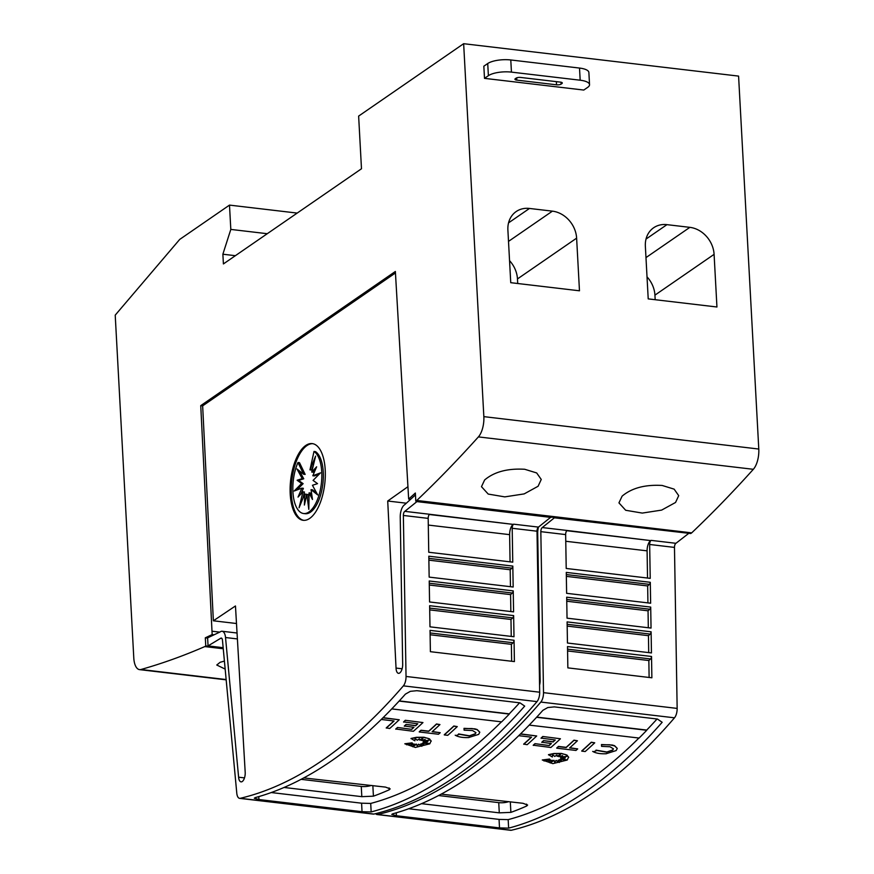 <?xml version="1.0" encoding="UTF-8"?>
<svg xmlns="http://www.w3.org/2000/svg" width="874" height="874" viewBox="0 0 874 874"><rect width="100%" height="100%" fill="white"/><g stroke="black" fill="none" stroke-linecap="round" stroke-linejoin="round"><path stroke-width="1.31" d="M377.087 814.546L510.744 830.3A8.587 3.813 -83.3 0 0 511.356 830.256A858.181 380.944 -83.3 0 0 593.894 792.052A858.181 380.944 -83.3 0 0 674.488 717.816A8.587 3.813 -83.3 0 0 677.153 708.41L674.477 547.408A3.43 1.519 -83.3 0 1 675.875 543.344A3.43 1.519 -83.3 0 1 675.941 543.3L651.119 540.372A3.43 1.519 -83.3 0 0 651.054 540.416A3.43 1.519 -83.3 0 0 649.655 544.48L650.223 578.359L566.21 568.461L565.653 534.582A3.43 1.519 96.7 0 1 567.04 530.518A3.43 1.519 96.7 0 1 567.106 530.474L542.284 527.557A3.43 1.519 -83.3 0 0 542.219 527.601A3.43 1.519 -83.3 0 0 540.831 531.654L543.508 692.656A8.587 3.813 96.7 0 1 540.831 702.062A858.181 380.944 96.7 0 1 460.248 776.298A858.181 380.944 96.7 0 1 377.71 814.513A8.587 3.813 96.7 0 1 377.087 814.546A8.587 3.813 96.7 0 1 375.645 813.639M539.564 685.074A7.287 3.234 -83.3 0 0 540.143 680.311L537.707 533.293A10.302 4.567 96.7 0 1 538.471 527.098L513.65 524.182A3.43 1.519 -83.3 0 0 513.584 524.225A3.43 1.519 -83.3 0 0 512.197 528.278L512.754 562.157L428.741 552.259L428.184 518.38A3.43 1.519 96.7 0 1 429.571 514.316A3.43 1.519 96.7 0 1 429.637 514.273L404.815 511.356A3.43 1.519 -83.3 0 0 404.749 511.399A3.43 1.519 -83.3 0 0 403.362 515.452L406.039 676.454A8.587 3.813 96.7 0 1 403.373 685.861A858.181 380.944 96.7 0 1 322.779 760.107A858.181 380.944 96.7 0 1 240.241 798.312A8.587 3.813 96.7 0 1 239.618 798.355A8.587 3.813 96.7 0 1 236.778 793.122L222.455 640.161A3.43 1.519 -83.3 0 0 221.319 638.075A3.43 1.519 -83.3 0 0 220.74 638.239A3.43 1.519 -83.3 0 0 220.663 638.293L208.056 645.908L207.619 637.856L220.182 631.913A10.302 4.567 96.7 0 1 220.39 631.76A10.302 4.567 96.7 0 1 222.116 631.257A10.302 4.567 96.7 0 1 225.525 637.528L238.613 777.204A7.287 3.234 -83.3 0 0 241.038 781.869A7.287 3.234 -83.3 0 0 242.273 781.509A7.287 3.234 -83.3 0 0 245.179 772.059L235.467 605.966L213.365 620.791L202.648 405.853L395.452 272.961M586.257 791.156A858.181 380.944 96.7 0 1 508.635 828.137L499.513 827.896L396.414 815.748L391.781 814.415L392.754 813.803A858.181 380.944 -83.3 0 0 468.65 777.292A858.181 380.944 -83.3 0 0 542.896 710.311L547.812 707.536L554.334 706.891L657.434 719.04L662.164 722.295A858.181 380.944 96.7 0 1 586.257 791.156M567.106 530.474L650.737 540.602A8.587 3.813 -83.3 0 0 650.573 540.711A8.587 3.813 -83.3 0 0 647.099 550.849L647.525 578.042M520.38 734.051L536.702 735.974A858.181 380.944 96.7 0 1 527.153 744.692L523.701 744.08A858.181 380.944 -83.3 0 0 531.337 737.164M520.554 733.876L536.702 735.974M565.03 759.517L559.797 759.44L566.483 759.79L560.715 758.687L563.927 757.944M560.715 758.687L565.314 757.922L560.824 757.802L565.456 756.523M560.835 758.009L566.713 756.381L560.332 757.113L562.091 755.791M560.332 757.113L562.638 755.66L558.639 756.644L560.267 754.426M558.639 756.644L560.616 754.196L557.197 756.349L556.869 755.038L554.75 756.458L552.488 754.524L552.324 757.004L548.49 754.666L553.821 753.519L561.414 753.432L566.986 755.07L568.668 757.43M548.501 754.863L553.832 753.716L561.425 753.628L565.489 754.546L568.581 757.015L567.259 760.019L552.871 763.636L542.284 759.976L549.593 759.036L543.989 760.97L550.576 759.921A858.181 380.944 96.7 0 1 548.708 761.429L552.379 760.304L550.15 762.926L553.974 760.489L554.717 762.237L556.115 760.577L559.294 762.489L558.289 760.096L561.403 760.784L559.797 759.44M545.365 760.544L550.576 759.921M549.123 761.101L552.379 760.304M550.544 762.467L553.963 760.282L554.706 762.03L556.104 760.369L559.185 762.215M558.289 760.096L561.075 760.511M613.395 748.756L612.707 749.968L606.392 752.175L612.718 750.165L613.406 748.843L610.008 746.746L601.574 746.363L601.476 744.55L612.357 745.041L614.619 745.719L617.241 748.363M593.61 751.716L596.745 750.548L593.61 751.716M596.013 750.132L606.622 751.957M581.756 751.127L581.745 750.919A858.181 380.944 -83.3 0 0 591.294 742.212L594.735 742.813A858.181 380.944 96.7 0 1 585.187 751.531L581.756 751.127A858.181 380.944 -83.3 0 0 591.305 742.408L594.735 742.813M556.738 748.177L556.727 747.98A858.181 380.944 -83.3 0 0 558.464 746.429L566.155 747.346A858.181 380.944 -83.3 0 0 573.978 740.169L577.419 740.77A858.181 380.944 96.7 0 1 569.608 747.947L577.703 748.898A858.181 380.944 96.7 0 1 575.966 750.449L556.738 748.177A858.181 380.944 -83.3 0 0 558.475 746.636L566.166 747.543A858.181 380.944 -83.3 0 0 573.989 740.365L577.419 740.77M569.804 747.773L577.703 748.898M553.111 741.764L553.122 741.971A858.181 380.944 -83.3 0 0 555.263 739.983L541.061 738.115A858.181 380.944 -83.3 0 0 542.787 736.487L560.431 738.77A858.181 380.944 96.7 0 1 550.882 747.489L533.238 745.205A858.181 380.944 -83.3 0 0 534.975 743.665L549.178 745.544A858.181 380.944 -83.3 0 0 551.396 743.545L541.793 742.212A858.181 380.944 -83.3 0 0 543.53 740.639L553.111 741.764A858.181 380.944 -83.3 0 0 555.066 739.961M542.787 736.487L560.431 738.77M549.167 745.336A858.181 380.944 -83.3 0 0 551.188 743.523M408.704 808.745L499.054 819.397L508.165 819.626A858.181 380.944 -83.3 0 0 585.799 782.645A858.181 380.944 -83.3 0 0 638.916 738.038M536.745 717.106L646.738 730.063A858.181 380.944 -83.3 0 0 657.051 718.996M601.574 746.363L601.487 744.757L609.571 744.757L614.63 745.915L617.252 748.461L616.159 750.569L606.032 753.759M407.95 486.687L387.717 501.021L396.042 668.064A7.287 3.234 -83.3 0 0 398.5 673.33A7.287 3.234 -83.3 0 0 399.724 672.969A7.287 3.234 -83.3 0 0 402.674 664.109L400.237 517.091A10.302 4.567 96.7 0 1 404.4 504.91A10.302 4.567 96.7 0 1 404.607 504.779L415.456 494.903M239.618 798.355L373.274 814.098A8.587 3.813 -83.3 0 0 373.886 814.065A858.181 380.944 -83.3 0 0 456.425 775.85A858.181 380.944 -83.3 0 0 537.018 701.614A8.587 3.813 -83.3 0 0 539.684 692.208L537.007 531.206L512.197 528.278M448.788 774.954A858.181 380.944 96.7 0 1 371.166 811.935L362.044 811.706L258.944 799.546L254.312 798.213L255.284 797.601A858.181 380.944 -83.3 0 0 331.18 761.09A858.181 380.944 -83.3 0 0 405.427 694.109L410.354 691.334L416.865 690.689L519.964 702.849L524.695 706.105A858.181 380.944 96.7 0 1 448.788 774.954M550.948 517.058L538.471 527.098A3.43 1.519 -83.3 0 0 538.406 527.142A3.43 1.519 -83.3 0 0 537.007 531.206M429.637 514.273L513.267 524.4A8.587 3.813 -83.3 0 0 513.104 524.509A8.587 3.813 -83.3 0 0 509.629 534.648L510.055 561.84M382.91 717.849L399.232 719.772A858.181 380.944 96.7 0 1 389.684 728.49L386.242 727.889A858.181 380.944 -83.3 0 0 393.868 720.963M383.096 717.674L399.232 719.772M427.561 743.315L422.328 743.239L429.014 743.588L423.245 742.485L426.457 741.742M423.245 742.485L427.845 741.72L423.355 741.6L427.987 740.333M423.366 741.808L429.243 740.18L422.863 740.912L424.622 739.59M422.863 740.912L425.168 739.459L421.181 740.442L422.798 738.224M421.181 740.442L423.147 737.995L419.738 740.147L419.4 738.836L417.28 740.256L415.019 738.322L414.855 740.802L411.02 738.464L416.352 737.317L423.945 737.23L429.516 738.869L431.199 741.239M411.031 738.661L416.363 737.525L423.956 737.427L428.02 738.355L431.111 740.824L429.789 743.818L415.401 747.445L404.815 743.774L412.124 742.834L406.519 744.768L413.107 743.719A858.181 380.944 96.7 0 1 411.239 745.227L414.91 744.102L412.681 746.724L416.505 744.287L417.248 746.035L418.657 744.375L421.825 746.287L420.82 743.905L423.934 744.582L422.328 743.239M407.896 744.353L413.107 743.719M411.654 744.899L414.91 744.102M413.074 746.265L416.494 744.08L417.237 745.828L418.646 744.167L421.716 746.025M420.82 743.905L423.606 744.309M475.926 732.554L475.238 733.767L468.923 735.974L475.248 733.963L475.937 732.652L472.539 730.544L464.105 730.161L464.007 728.348L474.888 728.84L477.149 729.517L479.771 732.161M456.141 735.515L459.287 734.346L456.141 735.515M458.544 733.931L469.152 735.755M444.287 734.925L444.276 734.728A858.181 380.944 -83.3 0 0 453.825 726.01L457.266 726.611A858.181 380.944 96.7 0 1 447.717 735.329L444.287 734.925A858.181 380.944 -83.3 0 0 453.835 726.207L457.266 726.611M419.269 731.975L419.258 731.778A858.181 380.944 -83.3 0 0 420.995 730.238L428.686 731.145A858.181 380.944 -83.3 0 0 436.508 723.967L439.95 724.579A858.181 380.944 96.7 0 1 432.138 731.746L440.234 732.707A858.181 380.944 96.7 0 1 438.497 734.247L419.269 731.975A858.181 380.944 -83.3 0 0 421.006 730.435L428.697 731.341A858.181 380.944 -83.3 0 0 436.519 724.175L439.95 724.579M432.335 731.571L440.234 732.707M415.642 725.562L415.653 725.77A858.181 380.944 -83.3 0 0 417.794 723.781L403.591 721.913A858.181 380.944 -83.3 0 0 405.317 720.296L422.961 722.569A858.181 380.944 96.7 0 1 413.413 731.287L395.769 729.003A858.181 380.944 -83.3 0 0 397.506 727.463L411.709 729.342A858.181 380.944 -83.3 0 0 413.926 727.343L404.334 726.01A858.181 380.944 -83.3 0 0 406.06 724.437L415.642 725.562A858.181 380.944 -83.3 0 0 417.597 723.759M405.317 720.296L422.961 722.569M411.698 729.135A858.181 380.944 -83.3 0 0 413.719 727.321M271.235 792.543L361.585 803.195L370.707 803.424A858.181 380.944 -83.3 0 0 448.329 766.443A858.181 380.944 -83.3 0 0 501.447 721.837M399.276 700.904L509.269 713.861A858.181 380.944 -83.3 0 0 519.582 702.794M464.105 730.161L464.018 728.555L472.102 728.555L477.16 729.714L479.782 732.259L478.69 734.379L468.562 737.558M225.164 669.091L216.763 665.016L220.139 662.284L224.41 661.094M675.558 502.463L661.64 510.099L642.27 513.082L625.686 510.274L618.945 502.878L622.102 496.159C631.716 488.031 645.078 484.458 662.197 485.463L674.138 489.145L678.705 495.645L675.558 502.463M538.089 486.261L524.171 493.897L504.801 496.88L488.216 494.072L481.476 486.676L484.633 479.968C494.247 471.829 507.619 468.267 524.728 469.272L536.669 472.943L541.246 479.455L538.089 486.261M303.77 520.347A38.62 17.141 96.7 0 1 291.315 486.556A38.62 17.141 96.7 0 1 306.883 445.62A38.62 17.141 96.7 0 1 312.805 443.686M309.691 518.413A38.62 17.141 96.7 0 1 303.191 520.303A38.62 17.141 96.7 0 1 290.146 487.069A38.62 17.141 96.7 0 1 305.736 445.489A38.62 17.141 96.7 0 1 312.237 443.599A38.62 17.141 96.7 0 1 325.281 476.833A38.62 17.141 96.7 0 1 309.691 518.413M308.959 511.967A31.803 14.115 96.7 0 1 303.617 513.53A31.803 14.115 96.7 0 1 293.183 495.077A31.803 14.115 96.7 0 1 297.979 462.499L303.628 474.232L296.974 468.967L302.229 478.602L297.116 480.252L301.606 483.486L294.167 491.024L301.858 488.129L298.034 497.088L302.939 491.833L299.072 507.761L304.698 494.029L304.392 505.052L306.85 494.389L308.817 509.378L309.079 492.849L312.477 499.48L311.046 489.659L317.699 494.924L312.444 485.278L317.546 483.639L313.067 480.405L320.507 472.867L312.816 475.751L316.639 466.792L311.734 472.047L315.601 456.119L309.975 469.851L313.995 451.454A31.803 14.115 96.7 0 1 321.599 481.148A31.803 14.115 96.7 0 1 308.959 511.967M303.628 474.232L305.146 474.407L299.498 462.674L297.979 462.499M313.995 451.454L315.514 451.639A31.803 14.115 96.7 0 1 323.129 481.334A31.803 14.115 96.7 0 1 310.488 512.153A31.803 14.115 96.7 0 1 305.135 513.704L303.617 513.53M311.909 495.569L310.609 493.034L309.079 492.849M306.85 494.389L308.38 494.575L308.981 499.163M304.698 494.029L306.228 494.214L306.129 497.514M302.939 491.833L304.469 492.018L302.928 498.333M301.858 488.129L303.387 488.315L300.984 493.93M299.487 470.955L303.748 478.788L298.646 480.427L303.125 483.661L296.876 489.997M303.125 483.661L301.606 483.486M298.646 480.427L297.116 480.252M303.748 478.788L302.229 478.602M316.716 493.111L312.575 489.833L311.046 489.659M319.327 474.058L314.345 475.937L312.816 475.751M315.208 470.136L313.253 472.233L311.734 472.047M313.263 465.733L311.505 470.037L309.975 469.851M589.535 84.647L588.879 72.498A17.163 5.583 176.9 0 0 579.517 68.063L510.787 59.967A17.163 5.583 176.9 0 0 487.725 63.529L483.835 66.206L484.502 78.354L488.391 75.677A17.163 5.583 -3.1 0 1 511.443 72.116L580.172 80.211A17.163 5.583 -3.1 0 1 589.535 84.647A17.163 5.583 -3.1 0 1 587.667 87.378L583.777 90.055L484.502 78.354M556.519 84.811L516.807 80.124A3.43 1.114 -3.1 0 1 514.939 79.239A3.43 1.114 -3.1 0 1 515.31 78.693L516.086 78.157A3.43 1.114 -3.1 0 1 520.696 77.447L560.409 82.123A3.43 1.114 -3.1 0 1 562.288 83.008A3.43 1.114 -3.1 0 1 561.916 83.554L561.13 84.09A3.43 1.114 -3.1 0 1 556.519 84.811L556.356 81.643M361.486 168.758L358.635 116.089L463.646 43.7L483.846 416.636A17.163 7.615 96.7 0 1 478.395 436.902A1973.809 876.163 96.7 0 1 416.767 500.463L415.795 501.13L415.358 493.023L408.661 499.065L395.365 271.475L200.747 405.634L212.163 634.579L205.314 637.812L205.761 645.919L204.789 646.585A1973.809 876.163 96.7 0 1 140.954 669.506A17.163 7.615 96.7 0 1 139.556 669.626A17.163 7.615 96.7 0 1 133.788 657.947L115.215 315.143L179.705 239.421L229.491 205.106L230.812 229.414L222.87 254.214L223.405 263.937L361.486 168.758M648.213 298.886L645.362 246.25A25.75 21.489 -124.6 0 1 653.654 227.753A25.75 21.489 -124.6 0 1 666.949 224.651L689.859 227.349A25.75 21.489 -124.6 0 1 714.091 254.356L716.942 306.993L648.213 298.886M655.183 299.706L654.932 295.139A25.75 21.489 55.4 0 0 647.011 276.85M510.744 282.684L507.892 230.059A25.75 21.489 -124.6 0 1 516.184 211.552A25.75 21.489 -124.6 0 1 529.48 208.449L552.401 211.147A25.75 21.489 -124.6 0 1 576.621 238.154L579.473 290.791L510.744 282.684M517.714 283.515L517.463 278.937A25.75 21.489 55.4 0 0 509.542 260.649M646.738 730.063L646.749 730.271A858.181 380.944 96.7 0 1 639.102 738.06L529.207 725.103M536.581 717.281L646.749 730.271M508.165 819.626L508.635 828.137M509.269 713.861L509.28 714.069A858.181 380.944 96.7 0 1 501.632 721.858L391.749 708.901M399.112 701.079L509.28 714.069M370.707 803.424L371.166 811.935M371.253 785.42A8.587 2.797 -3.1 0 1 361.268 786.425L301.093 779.335M303.748 777.926L385.51 787.103L390.165 788.861L389.214 789.801A858.181 380.944 96.7 0 1 373.417 796.17L361.814 796.662L284.072 787.463M386.253 728.086A858.181 380.944 -83.3 0 0 394.065 720.984L381.25 719.477M404.815 743.774L412.135 743.031M458.555 734.138L469.163 735.952M468.879 737.536C462.903 737.809 458.347 737.033 455.201 735.198M403.602 722.11A858.181 380.944 -83.3 0 0 405.328 720.493M406.06 724.437L415.653 725.77M404.345 726.218A858.181 380.944 -83.3 0 0 406.071 724.633M397.506 727.463L411.709 729.342M395.78 729.211A858.181 380.944 -83.3 0 0 397.517 727.671M430.39 651.687L430.041 630.373L514.054 640.271L514.404 661.585L430.39 651.687M429.986 626.833L429.637 605.704L513.639 615.602L513.988 636.731L429.986 626.833M429.571 601.967L429.221 580.991L513.235 590.89L513.584 611.876L429.571 601.967M429.156 577.113L428.806 556.203L512.819 566.101L513.169 587.011L429.156 577.113M510.46 586.694L510.187 569.739L511.946 568.155A2.578 1.147 -83.3 0 0 512.819 566.101M510.853 611.549L510.58 594.604L512.35 593.02A2.578 1.147 -83.3 0 0 513.235 590.89M511.246 636.403L510.984 619.469L512.743 617.885A2.578 1.147 -83.3 0 0 513.639 615.602M511.651 661.257L511.377 644.324L513.136 642.751A2.578 1.147 -83.3 0 0 514.054 640.271M511.377 644.324L430.117 634.753M510.984 619.469L429.702 609.888M510.58 594.604L429.287 585.023M510.187 569.739L428.872 560.158M221.887 638.435L220.663 638.293M223.154 647.689L208.056 645.908M244.491 777.893L238.613 777.204M236.493 623.512L213.365 620.791M406.334 503.206L387.717 501.021M402.127 668.785L396.042 668.064M417.302 501.305L404.815 511.356M550.97 517.408L417.313 501.654M214.075 634.797L212.163 634.579M207.63 638.086L205.314 637.812M202.648 405.853L200.747 405.634M508.723 801.622A8.587 2.797 -3.1 0 1 498.737 802.627L438.562 795.537M441.217 794.127L522.98 803.293L527.634 805.052L526.683 806.003A858.181 380.944 96.7 0 1 510.886 812.372L499.283 812.853L421.541 803.665M523.723 744.287A858.181 380.944 -83.3 0 0 531.534 737.186L518.719 735.679M542.284 759.976L549.604 759.233M596.024 750.34L606.632 752.153M606.348 753.738C600.372 754.011 595.817 753.235 592.67 751.4M541.072 738.312A858.181 380.944 -83.3 0 0 542.798 736.695M543.53 740.639L553.122 741.971M541.804 742.419A858.181 380.944 -83.3 0 0 543.541 740.835M534.975 743.665L549.178 745.544M533.249 745.413A858.181 380.944 -83.3 0 0 534.986 743.872M567.86 667.878L567.51 646.574L651.523 656.472L651.873 677.787L567.86 667.878M567.455 643.024L567.106 621.906L651.108 631.804L651.458 652.933L567.455 643.024M567.04 618.169L566.691 597.193L650.704 607.091L651.043 628.067L567.04 618.169M566.625 593.315L566.276 572.404L650.289 582.303L650.638 603.213L566.625 593.315M647.929 602.896L647.656 585.941L649.415 584.356A2.578 1.147 -83.3 0 0 650.289 582.303M648.322 627.75L648.049 610.806L649.819 609.222A2.578 1.147 -83.3 0 0 650.704 607.091M648.716 652.605L648.453 635.671L650.212 634.087A2.578 1.147 -83.3 0 0 651.108 631.804M649.12 677.459L648.847 660.526L650.606 658.952A2.578 1.147 -83.3 0 0 651.523 656.472M648.847 660.526L567.587 650.955M648.453 635.671L567.171 626.09M648.049 610.806L566.756 601.225M647.656 585.941L566.341 576.359M554.772 517.506L542.284 527.557M688.417 533.26L554.782 517.856M675.941 543.3L688.439 533.61M223.176 647.973L205.761 645.919M223.252 648.759L204.789 646.585M297.182 213.081L229.491 205.106M267.258 233.708L230.812 229.414M235.368 255.689L222.87 254.214M416.767 500.463L691.705 532.856A1973.809 876.163 -83.3 0 0 753.333 469.305A17.163 7.615 -83.3 0 0 758.785 449.039L738.585 76.104L463.646 43.7M691.705 532.856L690.733 533.533L415.795 501.13M410.627 499.305L408.661 499.065M511.356 830.256L377.71 814.513M647.099 550.849L565.762 541.268M373.886 814.065L240.241 798.312M509.629 534.648L428.293 525.066M487.725 63.529L488.391 75.677M516.687 77.852L516.807 80.124M561.851 82.506L561.916 83.554M561.032 82.232L561.13 84.09M579.517 68.063L580.172 80.211M510.787 59.967L511.443 72.116M646.017 239.072L666.949 224.651M645.973 257.601L689.859 227.349M654.932 295.139L714.091 254.356M508.548 222.87L529.48 208.449M508.504 241.399L552.401 211.147M517.463 278.937L576.621 238.154M285.405 786.884L285.448 787.66M361.268 786.425L361.814 796.662M389.105 787.911L389.214 789.801M372.848 785.606L373.417 796.17M513.267 524.4L429.342 514.513M513.136 642.751L430.084 632.962M512.743 617.885L429.669 608.096M512.35 593.02L429.265 583.22M511.946 568.155L428.85 558.366M428.184 518.38L403.362 515.452M539.684 692.208L406.039 676.454M361.585 803.195L362.044 811.706M258.78 796.618L258.944 799.546M537.018 701.614L403.373 685.861M237.389 638.927L225.525 637.528M219.745 632.12L211.978 631.203M422.874 803.086L422.918 803.861M498.737 802.627L499.283 812.853M526.574 804.113L526.683 806.003M510.307 801.808L510.886 812.372M650.737 540.602L566.811 530.715M650.606 658.952L567.554 649.164M650.212 634.087L567.139 624.298M649.819 609.222L566.723 599.422M649.415 584.356L566.319 574.568M674.477 547.408L649.655 544.48M565.653 534.582L540.831 531.654M677.153 708.41L543.508 692.656M499.054 819.397L499.513 827.896M396.25 812.82L396.414 815.748M674.488 717.816L540.831 702.062M226.137 679.546L140.954 669.506M758.785 449.039L483.846 416.636M753.333 469.305L478.395 436.902M237.051 633.016L222.116 631.257M226.169 679.841L139.556 669.626"/></g></svg>
